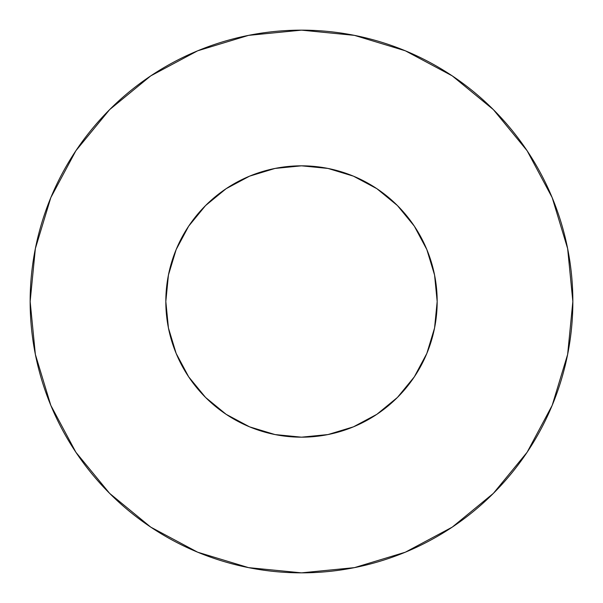 <?xml version="1.0" encoding="UTF-8"?>
<svg xmlns="http://www.w3.org/2000/svg" width="603" height="603" viewBox="0 0 603 603"><rect width="100%" height="100%" fill="white"/><g stroke="black" fill="none" stroke-linecap="round" stroke-linejoin="round"><path stroke-width="0.45" stroke-dasharray="3.02 2.26" d="M434.567 275.028L437.175 301.5A135.675 135.675 0 0 0 301.5 165.825A135.675 135.675 0 0 0 165.825 301.5L168.433 275.028L169.368 270.687M527.067 452.325L552.197 405.344L567.634 354.436L572.85 301.5A271.35 271.35 0 0 0 301.5 30.15A271.35 271.35 0 0 0 30.15 301.5A271.35 271.35 0 0 0 301.5 572.85A271.35 271.35 0 0 0 572.85 301.5L567.634 248.564L552.197 197.656L527.12 150.742M168.433 327.972L165.825 301.5A135.675 135.675 0 0 0 301.5 437.175A135.675 135.675 0 0 0 437.175 301.5L434.567 327.972L433.632 332.313M426.849 353.418L414.306 376.875L397.437 397.437L376.875 414.306L353.418 426.849L349.288 428.484M327.972 434.567L301.5 437.175L275.028 434.567L270.687 433.632M249.582 426.849L226.125 414.306L205.563 397.437L188.694 376.875L176.151 353.418L174.516 349.288M176.151 249.582L188.694 226.125L205.563 205.563L226.125 188.694L249.582 176.151L253.712 174.516M275.028 168.433L301.5 165.825L327.972 168.433L332.313 169.368M353.418 176.151L376.875 188.694L397.437 205.563L414.306 226.125L426.849 249.582L428.484 253.712M452.325 75.933L405.344 50.803L354.436 35.366L301.5 30.15L248.564 35.366L197.656 50.803L150.742 75.88M75.933 150.675L50.803 197.656L35.366 248.564L30.15 301.5L35.366 354.436L50.803 405.344L75.88 452.258M150.675 527.067L197.656 552.197L248.564 567.634L301.5 572.85L354.436 567.634L405.344 552.197L452.258 527.12"/><path stroke-width="0.9" d="M165.825 301.5A135.675 135.675 0 0 1 301.5 165.825A135.675 135.675 0 0 1 437.175 301.5A135.675 135.675 0 0 1 301.5 437.175A135.675 135.675 0 0 1 165.825 301.5L168.433 327.972L176.151 353.418L188.694 376.875L205.563 397.437L226.125 414.306L249.582 426.849L275.028 434.567L301.5 437.175L327.972 434.567L353.418 426.849L376.875 414.306L397.437 397.437L414.306 376.875L426.849 353.418L434.567 327.972L437.175 301.5L434.567 275.028L426.849 249.582L414.306 226.125L397.437 205.563L376.875 188.694L353.418 176.151L327.972 168.433L301.5 165.825L275.028 168.433L249.582 176.151L226.125 188.694L205.563 205.563L188.694 226.125L176.151 249.582L168.433 275.028L165.825 301.5M30.15 301.5A271.35 271.35 0 0 1 301.5 30.15A271.35 271.35 0 0 1 572.85 301.5A271.35 271.35 0 0 1 301.5 572.85A271.35 271.35 0 0 1 30.15 301.5L35.366 354.436L50.803 405.344L75.88 452.258L109.625 493.375L150.742 527.12L197.656 552.197L248.564 567.634L301.5 572.85L354.436 567.634L405.344 552.197L452.258 527.12L493.375 493.375L527.12 452.258L552.197 405.344L567.634 354.436L572.85 301.5L567.634 248.564L552.197 197.656L527.12 150.742L493.375 109.625L452.258 75.88L405.344 50.803L354.436 35.366L301.5 30.15L248.564 35.366L197.656 50.803L150.742 75.88L109.625 109.625L75.88 150.742L50.803 197.656L35.366 248.564L30.15 301.5M433.632 332.313L426.849 353.418M349.288 428.484L327.972 434.567M270.687 433.632L249.582 426.849M174.516 349.288L168.433 327.972M169.368 270.687L176.151 249.582M253.712 174.516L275.028 168.433M332.313 169.368L353.418 176.151M428.484 253.712L434.567 275.028M527.12 150.742L493.375 109.625L452.325 75.933M150.742 75.88L109.625 109.625L75.933 150.675M75.88 452.258L109.625 493.375L150.675 527.067M452.258 527.12L493.375 493.375L527.067 452.325"/></g></svg>
